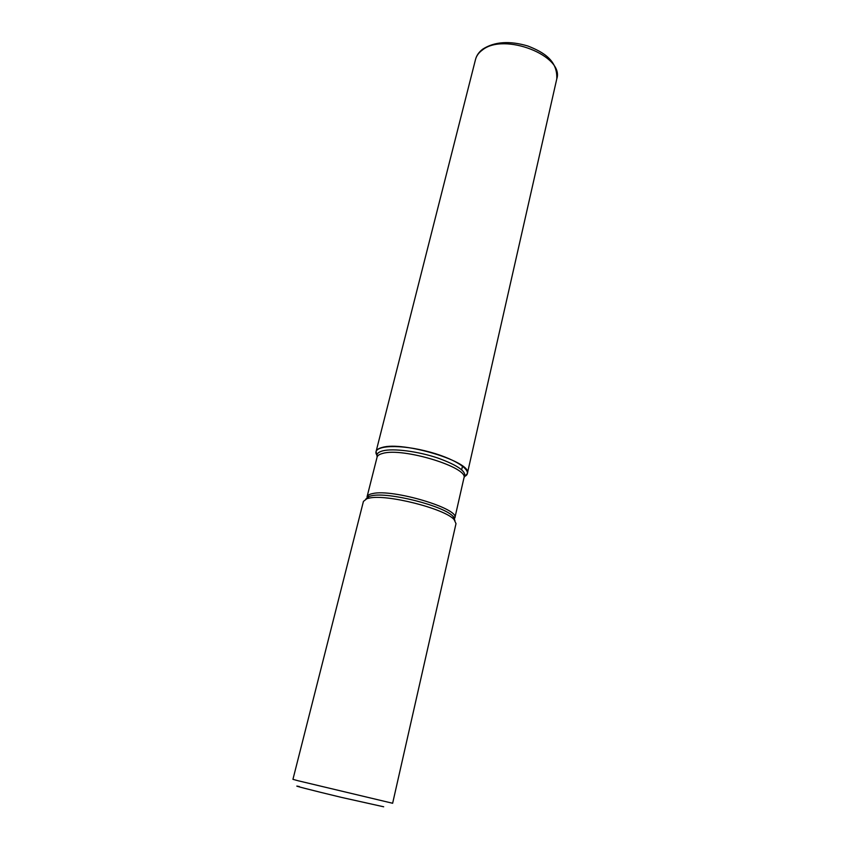 <?xml version="1.0" encoding="UTF-8"?>
<svg xmlns="http://www.w3.org/2000/svg" width="850" height="850" viewBox="0 0 850 850"><rect width="100%" height="100%" fill="white"/><g stroke="black" fill="none" stroke-linecap="round" stroke-linejoin="round"><path stroke-width="1.27" d="M369.283 498.089L366.913 498.674L363.428 501.404L292.942 779.333L297.989 780.725L392.636 803.271L456.004 523.632L454.134 519.616C445.124 508.767 386.623 493.892 369.283 498.089M376.933 455.154C370.547 446.207 394.814 443.477 424.554 450.702C454.336 457.767 474.725 471.219 464.971 476.287L467.362 473.493C473.036 462.315 403.112 440.746 382.054 447.493C378.537 448.407 376.539 449.767 376.072 451.573L376.933 455.154M383.679 806.788L341.328 797.364C310.951 790.086 289.127 784.423 299.317 786.537M462.527 466.023L461.678 469.752M454.952 520.529L453.167 516.513C444.444 505.984 388.227 491.672 371.482 495.773L369.187 496.347L365.776 499.12M377.177 456.875C376.199 454.091 378.069 452.083 382.797 450.84C393.189 448.152 417.743 451.276 437.697 457.98C458.936 465.715 467.691 472.292 463.973 477.711M454.134 519.616L453.167 516.513L454.867 517.894L463.909 478.082C469.243 467.617 402.826 447.196 382.766 453.411C379.408 454.251 377.506 455.526 377.06 457.236L367.051 496.814C367.444 495.306 369.314 494.233 372.661 493.574C392.615 488.623 459.935 508.736 454.867 517.894L454.027 519.254M367.179 498.408L367.051 496.814L369.187 496.347L366.913 498.674M475.533 59.415C476.584 55.399 478.996 51.967 482.789 49.119C494.572 41.629 509.607 40.598 527.882 46.017C543.628 52.179 557.674 60.541 556.771 78.922C564.687 55.972 504.018 32.045 482.29 50.097C478.72 52.711 476.467 55.813 475.533 59.415L376.072 451.573M556.771 78.922L467.362 473.493"/></g></svg>
